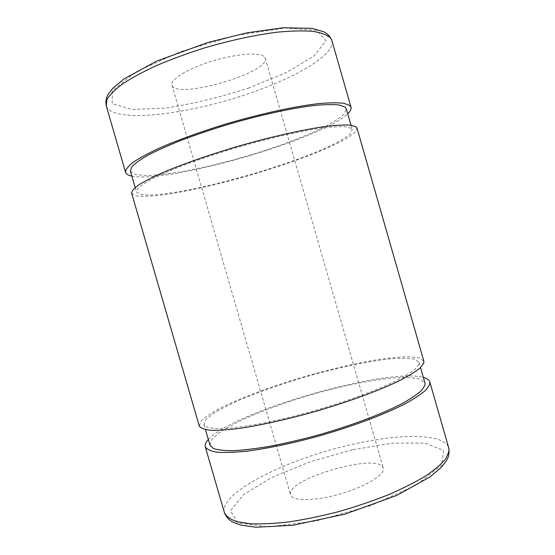 <?xml version="1.0" encoding="UTF-8"?>
<svg xmlns="http://www.w3.org/2000/svg" width="555" height="555" viewBox="0 0 555 555"><rect width="100%" height="100%" fill="white"/><g stroke="black" fill="none" stroke-linecap="round" stroke-linejoin="round"><path stroke-width="0.42" stroke-dasharray="2.77 2.08" d="M208.319 439.47C233.932 411.373 386.703 367.271 423.347 377.407M383.123 470.626C380.924 477.695 359.786 488.934 335.914 495.109C312.042 501.345 291.999 500.881 290.563 494.845C284.944 479.104 379.634 451.777 383.269 468.087L383.123 470.626M131.847 176.095C167.992 183.788 321.234 139.562 347.714 113.789M263.833 56.291C258.325 51.941 234.411 54.099 210.754 61.591C187.063 69.028 170.107 79.691 171.994 85.109C175.29 100.171 270.5 72.691 265.262 58.185L263.833 56.291M130.411 171.148L134.74 174.339L144.689 175.526C153.728 175.373 164.627 174.332 177.385 172.397C197.83 168.852 219.794 163.753 243.291 157.1C273.997 148.13 303.37 137.369 323.849 127.31C333.236 122.371 340.062 117.882 344.336 113.844L346.299 108.835M351.155 128.316L345.647 126.804C339.771 126.471 331.613 126.942 321.178 128.219C298.604 131.452 266.15 138.903 233.475 148.532C217.296 153.471 202.103 158.508 187.909 163.642C174.658 168.699 163.427 173.438 154.214 177.857C146.353 181.998 140.894 185.543 137.827 188.506L136.468 192.009L140.602 194.527L150.37 195.103C159.299 194.583 170.107 193.223 182.782 191.024C203.116 187.125 225.025 181.846 248.508 175.172C279.207 166.216 308.67 155.809 329.323 146.374C338.807 141.775 345.737 137.668 350.129 134.053L352.286 129.717L351.155 128.316M131.639 193.216L135.982 195.859C141.907 196.609 150.35 196.373 161.311 195.152C184.843 191.981 216.617 184.794 248.647 175.651C273.046 168.491 295.309 160.985 315.434 153.124C327.866 148.012 338.189 143.19 346.396 138.674L354.749 132.714L357.018 128.163M199.245 425.99L201.312 420.829C205.787 416.652 212.926 412.011 222.715 406.898C244.075 396.485 274.607 385.35 306.485 376.033C330.877 369.124 353.695 363.809 374.944 360.084C388.216 358.037 399.565 356.921 408.986 356.719L419.351 357.892L423.853 361.159M418.893 364.392L415.182 369.096C410.492 372.828 403.45 377.067 394.05 381.812C373.446 391.601 342.234 402.861 309.565 412.06C293.297 416.444 277.784 420.156 263.049 423.194C249.133 425.768 237.075 427.489 226.877 428.37C217.955 428.751 211.372 428.342 207.112 427.142L203.949 424.409L205.912 419.49L213.675 413.274C221.383 408.64 231.137 403.756 242.924 398.636C262.05 390.803 283.293 383.456 306.644 376.588C337.308 367.847 367.785 361.291 390.373 358.842C400.89 357.989 409.014 358.114 414.745 359.217L419.025 362.332L418.893 364.392M209.963 445.117L211.732 439.539L219.315 432.713C226.919 427.711 236.576 422.521 248.286 417.145C267.309 408.959 288.489 401.431 311.827 394.543C342.484 385.822 373.05 379.606 395.812 377.775C406.427 377.261 414.654 377.761 420.503 379.28L424.97 383.054M352.439 449.765L310.467 461.67L272.304 477.238L243.638 494.498L230.408 510.822L237.852 522.831L267.982 526.966L316.301 520.93L370.83 505.55L416.361 485.077L441.697 465.222L443.563 450.507L425.172 443.077L392.642 443.126L352.439 449.765M224.407 512.633C219.065 492.278 288.676 458.423 351.863 444.513C399.253 433.51 444.319 433.018 448.724 447.885M331.911 40.612C335.706 54.369 296.779 77.11 250.52 92.928C189.234 114.594 112.179 124.188 106.234 105.748M248.21 88.21L286.096 72.698L314.026 56.02L326.014 40.813L316.884 30.358L284.958 27.986L235.355 35.534L180.632 51.657L136.058 71.838L112.36 90.527L112.193 103.646L131.951 109.474L165.411 108.1C192.294 103.965 219.898 97.333 248.21 88.21M135.17 187.528L136.468 192.009M350.996 125.229L352.286 129.717M203.949 424.409L205.475 429.667M419.025 362.332L420.537 367.59M171.994 85.109L290.563 494.845M265.262 58.185L383.269 468.087"/><path stroke-width="0.83" d="M423.347 377.407C427.017 378.378 429.168 379.884 429.806 381.916L429.799 384.254L426.226 389.707C421.536 393.967 414.363 398.733 404.706 404.005C383.477 414.842 350.947 427.01 316.704 436.639C291.091 443.563 266.74 448.6 246.906 451.16C234.619 452.415 224.608 452.755 216.88 452.172C210.567 451.097 206.696 449.279 205.267 446.726C204.719 444.673 205.738 442.252 208.319 439.47M347.714 113.789C350.385 111.236 351.488 109.051 351.024 107.247L349.851 105.54L344.065 103.334C337.905 102.564 329.351 102.675 318.41 103.653C294.74 106.352 260.67 113.747 226.391 123.869C200.896 131.639 177.433 140.158 159.098 148.22C147.914 153.457 139.145 158.224 132.798 162.525C127.921 166.472 125.513 169.74 125.569 172.321C126.138 174.097 128.233 175.352 131.847 176.095M350.996 125.229L346.299 108.835L345.078 107.122L339.403 105.055C333.416 104.354 325.161 104.486 314.629 105.45C291.881 108.093 259.324 115.197 226.641 124.861C210.47 129.849 195.311 135.004 181.166 140.332C167.971 145.611 156.815 150.62 147.692 155.365C139.929 159.84 134.567 163.746 131.604 167.083L130.411 171.148L135.17 187.528M355.935 126.762L350.323 125.146C344.273 124.764 335.83 125.222 324.987 126.526C301.504 129.849 267.545 137.612 233.273 147.699C207.764 155.4 184.239 163.656 165.792 171.301C154.519 176.233 145.653 180.659 139.201 184.586C134.213 188.152 131.695 191.024 131.639 193.216L199.245 425.99C200.563 428.155 204.323 429.584 210.525 430.285C218.157 430.5 228.07 429.834 240.273 428.273C259.99 425.296 284.278 420.003 309.877 413.01C344.128 403.346 376.776 391.539 398.185 381.313C407.939 376.359 415.216 371.947 420.017 368.069L423.756 363.192L423.853 361.159L357.018 128.163L355.935 126.762M420.537 367.59L424.97 383.054L424.929 385.427L421.377 390.678C416.791 394.778 409.847 399.35 400.537 404.401C380.113 414.772 349.005 426.365 316.343 435.529C300.061 439.858 284.528 443.452 269.737 446.31C255.765 448.662 243.631 450.119 233.35 450.681C224.338 450.736 217.65 449.973 213.28 448.398L209.963 445.117L205.475 429.667M448.724 447.885L448.995 451.187L445.956 458.472C441.613 463.925 434.766 469.808 425.414 476.107C414.689 482.531 401.987 488.899 387.307 495.199C371.767 501.311 355.457 506.812 338.377 511.696C321.283 516.094 304.896 519.48 289.231 521.86C274.385 523.601 261.433 524.239 250.367 523.781L237.068 521.714C230.415 519.438 226.197 516.414 224.407 512.633C226.156 516.955 229.042 520.146 233.065 522.206L240.946 525.12L255.91 527.25L292.874 525.266L345.224 514.055L396.894 495.344L429.965 476.967L441.468 467.185L446.546 460.532C448.815 456.675 449.543 452.457 448.724 447.885L429.806 381.916M331.911 40.612C330.218 36.526 327.519 33.591 323.822 31.802L312.132 28.347L283.355 27.75L247.329 32.773L207.938 42.437L156.475 61.182L124.091 78.879L113.165 87.926L108.357 94.017C106.199 97.486 105.492 101.392 106.234 105.748L106.935 99.636C109.661 94.898 114.927 89.626 122.731 83.805C131.979 77.776 143.426 71.616 157.058 65.33C171.731 59.121 187.534 53.329 204.469 47.938C230.762 40.224 255.217 34.951 277.812 32.128C291.673 30.837 303.425 30.58 313.069 31.371C321.324 32.724 327.117 34.903 330.454 37.913L331.911 40.612L351.024 107.247M205.267 446.726L224.407 512.633M106.234 105.748L125.569 172.321"/></g></svg>
